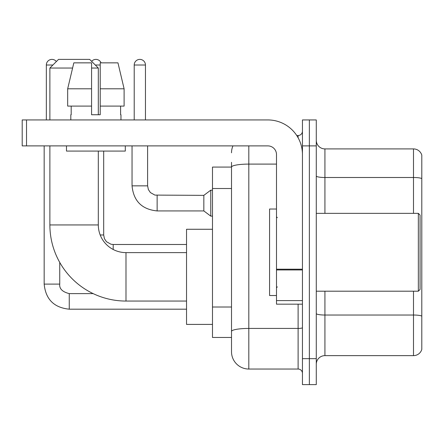<?xml version="1.0" encoding="UTF-8"?>
<svg xmlns="http://www.w3.org/2000/svg" width="444" height="444" viewBox="0 0 444 444"><rect width="100%" height="100%" fill="white"/><g stroke="black" fill="none" stroke-linecap="round" stroke-linejoin="round"><path stroke-width="0.67" d="M248.812 145.887L248.812 369.042A17.299 17.299 0 0 1 231.513 351.742L231.513 162.321L231.513 167.077L212.487 167.077L212.487 337.468L231.513 337.468M302.442 358.658L302.442 384.609L309.357 384.609L309.357 358.658L309.357 384.609L316.278 384.609L316.278 358.658L309.357 358.658L309.357 145.887L309.357 358.658L302.442 358.658L302.442 145.887L309.357 145.887L309.357 119.936L309.357 145.887L316.278 145.887L316.278 358.658M316.278 145.887L316.278 119.936L302.442 119.936L302.442 145.887M248.812 369.042L298.113 369.042L298.113 304.168M296.736 135.509L298.113 135.509A4.323 4.323 0 0 0 302.442 131.18M231.513 351.742L231.513 334.443M276.49 164.097L248.812 164.097A17.299 3.003 180 0 0 231.513 167.099L231.513 162.321M302.442 373.365A4.323 4.323 0 0 0 298.113 369.042M231.513 152.803A17.299 17.299 0 0 1 232.956 145.887M316.278 364.28A8.647 8.647 0 0 1 324.925 355.633L413.497 355.633L413.497 291.197M421.8 155.139A8.647 8.647 0 0 0 413.497 148.912A8.647 8.647 0 0 1 421.8 155.139L421.8 349.406A8.647 8.647 0 0 1 413.497 355.633M421.8 155.833L421.8 178.582A8.647 1.504 180 0 0 413.497 177.5L413.497 148.912L324.925 148.912A8.647 8.647 0 0 1 316.278 140.265A8.647 8.647 0 0 0 324.925 148.912L324.925 213.353M124.104 106.099L124.104 88.8L117.96 62.854L124.104 88.8L124.104 106.099L100.216 106.099L100.216 62.854L117.96 62.854L124.104 88.8L100.216 88.8M186.536 301.054L125.991 301.054A76.113 76.113 0 0 1 49.878 224.942L49.878 145.887M125.991 301.054L125.991 252.619A27.678 27.678 0 0 1 98.313 224.942L98.313 151.077M72.588 68.043L49.878 68.043L58.525 59.391L89.666 59.391L98.313 68.043L91.569 68.043M98.313 114.746L98.313 68.043M49.878 119.936L49.878 68.043M212.487 229.265L186.536 229.265L186.536 324.409L212.487 324.409M46.331 119.936L46.331 65.013A5.622 5.622 0 0 1 56.377 61.544M44.167 145.887L44.167 284.105L59.74 284.105L59.74 262.41M91.625 61.355A5.622 5.622 0 0 1 101.082 62.854M134.21 119.936L134.21 65.013A5.622 5.622 0 0 1 139.832 59.391A5.622 5.622 0 0 1 145.454 65.013L145.454 119.936M157.132 210.928C141.913 209.424 133.55 201.065 132.046 185.847C133.55 201.065 141.913 209.424 157.132 210.928C141.913 209.424 133.55 201.065 132.046 185.847C133.55 201.065 141.913 209.424 157.132 210.928C141.913 209.424 133.55 201.065 132.046 185.847C133.55 201.065 141.913 209.424 157.132 210.928C141.913 209.424 133.55 201.065 132.046 185.847C133.55 201.065 141.913 209.424 157.132 210.928C141.913 209.424 133.55 201.065 132.046 185.847C133.55 201.065 141.913 209.424 157.132 210.928C141.913 209.424 133.55 201.065 132.046 185.847C133.55 201.065 141.913 209.424 157.132 210.928C141.913 209.424 133.55 201.065 132.046 185.847C133.55 201.065 141.913 209.424 157.132 210.928C141.913 209.424 133.55 201.065 132.046 185.847C133.55 201.065 141.913 209.424 157.132 210.928C141.913 209.424 133.55 201.065 132.046 185.847L147.613 185.847L148.368 189.56L150.405 192.574L154.901 195.094L203.835 195.36L203.835 210.928L157.132 210.928L157.132 195.377M203.835 195.36L210.756 190.171L210.756 216.117L212.487 216.117M302.442 304.168L276.49 304.168L276.49 269.192L302.442 269.192M302.442 154.534A34.599 34.599 0 0 0 267.843 119.936L26.523 119.936L26.523 145.887L267.843 145.887A8.647 8.647 0 0 1 276.49 154.534L276.49 269.192M26.523 145.887L22.2 145.887L22.2 119.936L26.523 119.936M100.216 114.746L91.569 114.746L100.216 114.746L100.216 106.099M70.807 114.746L71.184 114.746L70.807 114.746L70.807 119.936M120.973 114.746L120.602 114.746L120.973 114.746L120.973 119.936M120.602 106.099L120.602 114.746M91.569 88.8L67.677 88.8L73.826 62.854L91.569 62.854L91.569 114.746M71.184 114.746L71.184 106.099M66.483 145.887L66.483 151.077L125.302 151.077L125.302 145.887M91.569 106.099L67.677 106.099L67.677 88.8L73.826 62.854M418.342 213.353L420.068 215.079L420.068 289.466L418.342 291.197L418.342 213.353L316.278 213.353M276.49 209.024L269.569 209.024L269.569 295.521L276.49 295.521M231.513 188.517L212.487 188.517M231.513 307.015L212.487 307.015M302.442 327.683A4.323 0.749 0 0 1 298.113 328.432L248.812 328.432A17.299 3.003 180 0 0 231.513 331.435M298.113 137.784L298.113 135.509M421.8 316.111A8.647 1.504 180 0 0 413.497 315.029L324.925 315.029L324.925 355.633M413.497 213.353L413.497 177.5L324.925 177.5A8.647 1.504 0 0 1 316.278 176.002M324.925 291.197L324.925 315.029A8.647 1.504 0 0 1 316.278 313.525M49.878 224.942L98.313 224.942M93.173 293.617L69.253 293.617C62.388 291.886 59.213 288.717 59.74 284.105C59.213 288.717 62.388 291.886 69.253 293.617C62.388 291.886 59.213 288.717 59.74 284.105C59.213 288.717 62.388 291.886 69.253 293.617C62.388 291.886 59.213 288.717 59.74 284.105C59.213 288.717 62.388 291.886 69.253 293.617C62.388 291.886 59.213 288.717 59.74 284.105C59.213 288.717 62.388 291.886 69.253 293.617L69.253 309.185C54.035 307.681 45.671 299.323 44.167 284.105C45.671 299.323 54.035 307.681 69.253 309.185C54.035 307.681 45.671 299.323 44.167 284.105C45.671 299.323 54.035 307.681 69.253 309.185C54.035 307.681 45.671 299.323 44.167 284.105C45.671 299.323 54.035 307.681 69.253 309.185C54.035 307.681 45.671 299.323 44.167 284.105C45.671 299.323 54.035 307.681 69.253 309.185L186.536 309.185M46.331 65.013L52.903 65.013M100.194 234.976L103.68 234.976L103.68 151.077M95.288 65.013L100.216 65.013M113.192 244.505L113.192 249.478M147.613 185.847L147.613 145.887M134.21 65.013L145.454 65.013M302.442 269.946L276.49 269.946M276.49 300.594L302.442 300.594M186.536 252.619L125.991 252.619M103.68 234.976L104.429 238.689L106.466 241.703L110.961 244.222L113.192 244.489L186.536 244.489M203.835 210.928L210.756 216.117M132.046 185.847L132.046 145.887M210.756 190.171L212.487 190.171M316.278 291.197L418.342 291.197M277.356 217.677L276.49 216.811M277.356 286.868L276.49 287.734"/></g></svg>
